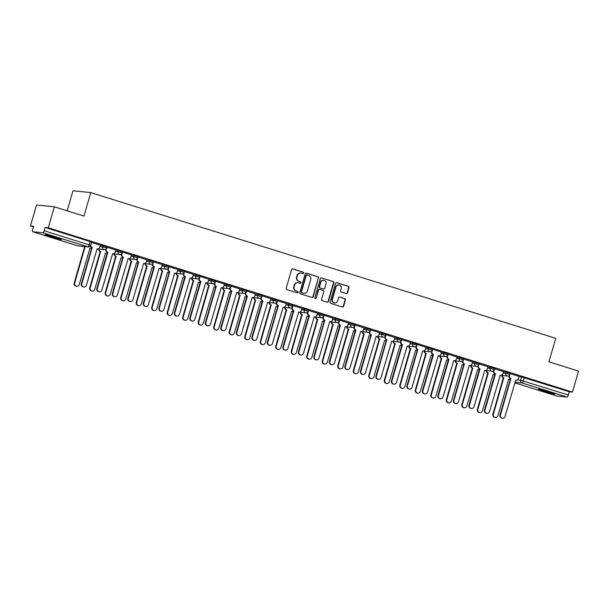 <?xml version="1.0" encoding="UTF-8"?>
<svg xmlns="http://www.w3.org/2000/svg" width="609" height="609" viewBox="0 0 609 609"><rect width="100%" height="100%" fill="white"/><g stroke="black" fill="none" stroke-linecap="round" stroke-linejoin="round"><path stroke-width="0.91" d="M303.708 273.098A0.754 0.716 95.8 0 0 303.236 272.154L292.868 268.912A1.081 1.02 95.8 0 0 291.589 269.635L286.184 288.255A1.081 1.02 95.8 0 0 286.862 289.595L297.222 292.845A0.754 0.716 95.8 0 0 298.121 292.335A0.754 0.716 95.8 0 0 297.649 291.391L296.301 290.973A3.456 3.266 95.8 0 1 294.139 286.687L294.596 285.134A3.456 3.266 95.8 0 1 298.676 282.804L300.016 283.223A0.754 0.716 95.8 0 0 300.915 282.713A0.754 0.716 95.8 0 0 300.443 281.777L299.095 281.358A3.456 3.266 95.8 0 1 296.941 277.065L297.39 275.519A3.456 3.266 95.8 0 1 301.47 273.182L302.81 273.608A0.754 0.716 95.8 0 0 303.708 273.098M302.772 273.593A0.754 0.716 95.8 0 0 302.879 272.124L292.51 268.873A1.081 1.02 95.8 0 0 292.495 268.866L292.868 268.912M297.177 292.83A0.754 0.716 95.8 0 0 297.291 291.361L296.301 290.973M299.971 283.208A0.754 0.716 95.8 0 0 300.085 281.739L299.095 281.358M55.975 237.358A8.572 0.533 -163.8 0 0 44.959 234.686A8.572 0.533 -163.8 0 0 50.418 236.794A8.572 0.533 -163.8 0 0 61.433 239.466A8.572 0.533 -163.8 0 0 55.975 237.358M549.364 392.006A8.572 0.533 -163.8 0 0 538.356 389.334A8.572 0.533 -163.8 0 0 543.814 391.442A8.572 0.533 -163.8 0 0 554.822 394.114A8.572 0.533 -163.8 0 0 549.364 392.006M346.216 293.584A1.081 1.02 95.8 0 0 347.488 292.853L349.01 287.631A1.081 1.02 95.8 0 0 348.333 286.291L336.823 282.683A1.081 1.02 95.8 0 0 335.544 283.413L330.131 302.026A1.081 1.02 95.8 0 0 330.809 303.366L342.319 306.974A1.081 1.02 95.8 0 0 343.598 306.251L345.432 299.94A1.081 1.02 95.8 0 0 344.755 298.6L339.83 297.055A1.081 1.02 95.8 0 0 338.551 297.786L337.645 300.915A2.885 2.733 95.8 0 1 334.744 302.97A2.885 2.733 95.8 0 1 332.423 299.278L335.985 287.022A2.885 2.733 95.8 0 1 338.886 284.966A2.885 2.733 95.8 0 1 341.207 288.658L340.614 290.699A1.081 1.02 95.8 0 0 341.284 292.038L346.216 293.584A1.081 1.02 95.8 0 0 347.13 292.822L348.652 287.6A1.081 1.02 95.8 0 0 347.975 286.26L336.465 282.652A1.081 1.02 95.8 0 0 336.45 282.645M42.828 232.76L32.749 231.74A2.2 0.7 -72.6 0 1 32.703 231.724A2.2 0.7 -72.6 0 1 32.65 229.555L33.602 226.289L30.45 225.969L36.54 205.005L54.346 206.809L83.966 216.096L90.787 192.596L555.758 338.338L548.93 361.83L578.55 371.117L572.46 392.082L48.256 227.774L45.104 227.454L44.152 230.72L90.581 245.374L91.525 242.108L90.124 241.567L89.18 244.833A2.2 0.7 -72.6 0 1 87.856 246.873L42.828 232.76A2.2 0.7 -72.6 0 0 44.152 230.72M54.346 206.809L48.256 227.774M318.667 278.123A1.081 1.02 95.8 0 0 317.989 276.783L306.479 273.175A1.081 1.02 95.8 0 0 305.2 273.905L299.795 292.518A1.081 1.02 95.8 0 0 300.465 293.858L311.983 297.466A1.081 1.02 95.8 0 0 313.254 296.735L318.309 278.085A1.081 1.02 95.8 0 0 317.632 276.745L306.121 273.137A1.081 1.02 95.8 0 0 306.106 273.137M321.651 277.932L333.161 281.541A1.081 1.02 95.8 0 1 333.839 282.88L328.426 301.493A1.081 1.02 95.8 0 1 327.155 302.224L322.222 300.679A1.081 1.02 95.8 0 1 321.552 299.339L323.744 291.787A1.081 1.02 95.8 0 0 323.067 290.447L319.801 289.427A1.081 1.02 95.8 0 0 318.522 290.15L316.238 298.014A0.754 0.716 95.8 0 1 315.477 298.547A0.754 0.716 95.8 0 1 314.876 297.58L320.372 278.656A1.081 1.02 95.8 0 1 321.651 277.932L333.161 281.541M518.914 376.682L521.586 376.956L520.634 380.222L568.357 395.028A2.2 0.7 107.4 0 1 567.032 397.06L556.961 396.04A2.2 0.7 107.4 0 1 556.915 396.033A2.2 0.7 107.4 0 1 556.87 396.017M30.45 225.969L33.426 226.906M67.165 210.828L72.989 190.792L90.787 192.596M572.46 392.082L569.308 391.762L568.357 395.028M91.502 242.405L90.855 244.628A2.2 2.078 95.8 0 0 92.233 247.361L81.819 283.756A2.527 2.39 95.8 0 0 83.852 286.984A2.527 2.39 95.8 0 0 86.394 285.187L97.105 248.883A2.2 2.078 95.8 0 0 99.701 247.399L100.432 245.206L91.441 242.397M115.847 250.055L106.948 247.262M122.516 252.126L121.869 254.349A2.2 2.078 95.8 0 0 123.246 257.074L112.832 293.469A2.527 2.39 95.8 0 0 114.865 296.705A2.527 2.39 95.8 0 0 117.408 294.908L128.111 258.604A2.2 2.078 95.8 0 0 130.714 257.12L131.445 254.927L122.455 252.118M138.015 256.99L137.375 259.206A2.2 2.078 95.8 0 0 138.745 261.939L128.339 298.334A2.527 2.39 95.8 0 0 130.372 301.562A2.527 2.39 95.8 0 0 132.907 299.765L143.617 263.461A2.2 2.078 95.8 0 0 146.221 261.977L146.944 259.784L137.961 256.975M162.367 264.641L153.468 261.84M169.028 266.712L168.381 268.927A2.2 2.078 95.8 0 0 169.759 271.66L159.345 308.055A2.527 2.39 95.8 0 0 161.377 311.283A2.527 2.39 95.8 0 0 163.92 309.486L174.631 273.182A2.2 2.078 95.8 0 0 177.227 271.698L177.957 269.505L168.967 266.696M193.373 274.354L184.474 271.561M208.879 279.219L199.98 276.417M215.548 281.289L214.901 283.505A2.2 2.078 95.8 0 0 216.279 286.238L205.865 322.633A2.527 2.39 95.8 0 0 207.897 325.868A2.527 2.39 95.8 0 0 210.44 324.064L221.143 287.768A2.2 2.078 95.8 0 0 223.747 286.283L224.477 284.083L215.487 281.282M231.047 286.146L230.408 288.369A2.2 2.078 95.8 0 0 231.778 291.094L221.371 327.49A2.527 2.39 95.8 0 0 223.404 330.725A2.527 2.39 95.8 0 0 225.939 328.929L236.65 292.624A2.2 2.078 95.8 0 0 239.253 291.14L239.976 288.948L230.994 286.139M255.399 293.797L246.5 290.995M270.906 298.661L262.007 295.86M277.567 300.724L276.92 302.947A2.2 2.078 95.8 0 0 278.298 305.68L267.884 342.075A2.527 2.39 95.8 0 0 269.916 345.303A2.527 2.39 95.8 0 0 272.459 343.506L283.17 307.202A2.2 2.078 95.8 0 0 285.766 305.718L286.496 303.526L277.506 300.717M301.912 308.375L293.013 305.581M317.418 313.239L308.519 310.438M324.087 315.31L323.44 317.525A2.2 2.078 95.8 0 0 324.818 320.258L314.404 356.653A2.527 2.39 95.8 0 0 316.436 359.889A2.527 2.39 95.8 0 0 318.979 358.084L329.682 321.788A2.2 2.078 95.8 0 0 332.286 320.304L333.016 318.104L324.026 315.302M348.432 322.96L339.533 320.159M363.938 327.817L355.039 325.016M370.599 329.888L369.952 332.111A2.2 2.078 95.8 0 0 371.33 334.836L360.916 371.231A2.527 2.39 95.8 0 0 362.949 374.466A2.527 2.39 95.8 0 0 365.491 372.662L376.202 336.366A2.2 2.078 95.8 0 0 378.798 334.881L379.529 332.689L370.546 329.88M386.106 334.744L385.459 336.967A2.2 2.078 95.8 0 0 386.837 339.7L376.423 376.096A2.527 2.39 95.8 0 0 378.455 379.323A2.527 2.39 95.8 0 0 380.998 377.527L391.709 341.223A2.2 2.078 95.8 0 0 394.305 339.738L395.035 337.546L386.045 334.737M410.451 342.395L401.552 339.601M417.119 344.466L416.472 346.688A2.2 2.078 95.8 0 0 417.85 349.421L407.436 385.817A2.527 2.39 95.8 0 0 409.469 389.044A2.527 2.39 95.8 0 0 412.011 387.248L422.715 350.944A2.2 2.078 95.8 0 0 425.318 349.459L426.049 347.267L417.058 344.458M441.464 352.116L432.565 349.315M456.971 356.981L448.072 354.179M463.632 359.051L462.992 361.266A2.2 2.078 95.8 0 0 464.363 363.999L453.956 400.395A2.527 2.39 95.8 0 0 455.981 403.622A2.527 2.39 95.8 0 0 458.524 401.826L469.234 365.522A2.2 2.078 95.8 0 0 471.838 364.037L472.561 361.845L463.578 359.036M487.976 366.694L479.077 363.9M503.483 371.559L494.584 368.757M510.152 373.629L509.505 375.844A2.2 2.078 95.8 0 0 510.882 378.577L500.469 414.973A2.527 2.39 95.8 0 0 502.501 418.208A2.527 2.39 95.8 0 0 505.044 416.404L515.754 380.107A2.2 2.078 95.8 0 0 518.35 378.623L519.081 376.423L510.091 373.622M503.407 371.825L506.079 372.091L505.736 373.256L509.84 374.489L510.175 373.332L506.079 372.091M487.9 366.961L490.572 367.235L490.237 368.392L494.333 369.633L494.668 368.468L490.572 367.235M472.394 362.104L475.066 362.378L474.731 363.535L478.826 364.768L479.161 363.611L475.066 362.378M456.895 357.247L459.559 357.513L459.224 358.671L463.32 359.911L463.662 358.754L459.559 357.513M441.388 352.383L444.052 352.657L443.717 353.814L447.821 355.047L448.155 353.89L444.052 352.657M425.881 347.526L428.546 347.792L428.211 348.957L432.314 350.19L432.649 349.033L428.546 347.792M410.375 342.661L413.047 342.936L412.704 344.093L416.807 345.333L417.142 344.169L413.047 342.936M394.868 337.805L397.54 338.071L397.197 339.236L401.301 340.469L401.636 339.312L397.54 338.071M379.361 332.94L382.033 333.214L381.698 334.371L385.794 335.612L386.129 334.448L382.033 333.214M363.855 328.084L366.527 328.358L366.192 329.515L370.287 330.748L370.622 329.591L366.527 328.358M348.356 323.227L351.02 323.493L350.685 324.65L354.781 325.891L355.123 324.734L351.02 323.493M332.849 318.362L335.513 318.636L335.178 319.794L339.282 321.027L339.616 319.87L335.513 318.636M317.342 313.506L320.007 313.772L319.672 314.937L323.775 316.17L324.11 315.013L320.007 313.772M301.836 308.641L304.508 308.915L304.165 310.072L308.268 311.313L308.603 310.148L304.508 308.915M286.329 303.784L289.001 304.051L288.666 305.216L292.762 306.449L293.096 305.292L289.001 304.051M270.822 298.928L273.494 299.194L273.159 300.351L277.255 301.592L277.59 300.427L273.494 299.194M255.323 294.063L257.988 294.337L257.653 295.494L261.748 296.728L262.091 295.571L257.988 294.337M239.817 289.206L242.481 289.473L242.146 290.63L246.242 291.871L246.584 290.714L242.481 289.473M224.31 284.342L226.974 284.616L226.639 285.773L230.742 287.006L231.077 285.849L226.974 284.616M208.803 279.485L211.475 279.752L211.133 280.916L215.236 282.15L215.571 280.993L211.475 279.752M193.297 274.621L195.969 274.895L195.626 276.052L199.729 277.293L200.064 276.128L195.969 274.895M177.79 269.764L180.462 270.038L180.127 271.195L184.222 272.429L184.557 271.271L180.462 270.038M162.283 264.907L164.955 265.174L164.62 266.331L168.716 267.572L169.051 266.415L164.955 265.174M146.784 260.043L149.449 260.317L149.114 261.474L153.209 262.707L153.552 261.55L149.449 260.317M131.278 255.186L133.942 255.453L133.607 256.61L137.71 257.851L138.045 256.693L133.942 255.453M115.771 250.322L118.435 250.596L118.1 251.753L122.203 252.994L122.538 251.829L118.435 250.596M100.264 245.465L102.936 245.732L102.594 246.896L106.697 248.129L107.032 246.972L102.936 245.732M569.308 391.762L521.586 376.956M45.104 227.454L90.124 241.567M300.861 273.06L300.503 273.022A3.456 3.266 95.8 0 0 297.032 275.481L297.39 275.519M298.745 281.32A3.456 3.266 95.8 0 1 296.583 277.034L297.032 275.481M298.067 282.675L297.71 282.645A3.456 3.266 95.8 0 0 294.238 285.096L294.596 285.134M295.951 290.935A3.456 3.266 95.8 0 1 293.789 286.649L294.238 285.096M311.998 297.474A1.081 1.02 95.8 0 0 312.904 296.705L318.309 278.085M307.126 274.956A0.754 0.716 95.8 0 0 306.236 275.466L301.493 291.81A0.754 0.716 95.8 0 0 301.965 292.746L303.373 293.188A3.456 3.266 95.8 0 0 307.461 290.858L310.704 279.691A3.456 3.266 95.8 0 0 308.542 275.405L307.126 274.956M306.776 274.925A0.754 0.716 95.8 0 0 305.878 275.435L306.236 275.466M303.99 293.317L303.632 293.279A3.456 3.266 95.8 0 1 303.023 293.157L301.607 292.708A0.754 0.716 95.8 0 1 301.135 291.772L305.878 275.435M327.17 302.224A1.081 1.02 95.8 0 0 328.068 301.455L333.481 282.842A1.081 1.02 95.8 0 0 332.803 281.503M319.611 289.382L319.253 289.351A1.081 1.02 95.8 0 0 318.164 290.112L316.238 298.014M315.302 298.509A0.754 0.716 95.8 0 0 315.881 297.976M326.021 283.954A2.885 2.733 95.8 0 0 323.699 280.262A2.885 2.733 95.8 0 0 320.798 282.317L319.542 286.633A1.081 1.02 95.8 0 0 320.22 287.973L323.486 289.001A1.081 1.02 95.8 0 0 324.764 288.27L326.021 283.954M323.699 280.262L323.341 280.231A2.885 2.733 95.8 0 0 320.441 282.279L320.798 282.317M323.683 289.039L323.326 289.001A1.081 1.02 95.8 0 1 323.135 288.963L319.862 287.943A1.081 1.02 95.8 0 1 319.192 286.603L320.441 282.279M338.886 284.966L338.528 284.928A2.885 2.733 95.8 0 0 335.628 286.984L335.985 287.022M334.744 302.97L334.387 302.932A2.885 2.733 95.8 0 1 332.072 299.24L335.628 286.984M342.334 306.982A1.081 1.02 95.8 0 0 343.24 306.213L345.075 299.902A1.081 1.02 95.8 0 0 344.397 298.562L339.472 297.017A1.081 1.02 95.8 0 0 339.457 297.017M76.734 286.26L76.27 286.215A2.527 2.39 -84.2 0 1 74.237 282.987L84.651 246.592L85.108 246.637A2.2 2.078 95.8 0 0 85.108 246.637L74.701 283.033A2.527 2.39 95.8 0 0 76.734 286.26A2.527 2.39 95.8 0 0 79.269 284.464L89.98 248.16A2.2 2.078 95.8 0 0 91.776 247.848M90.368 248.244L89.911 248.198A2.2 2.078 -84.2 0 1 89.812 248.183M84.796 246.637L85.26 246.683M92.378 247.406L91.769 247.307A2.2 2.078 -84.2 0 1 90.383 245.838M97.493 248.967L97.029 248.921A2.2 2.078 -84.2 0 1 96.93 248.906M83.852 286.984L83.387 286.938A2.527 2.39 -84.2 0 1 81.355 283.703L91.921 247.361M99.16 249.18A2.2 2.078 95.8 0 0 100.614 251.494L90.208 287.89A2.527 2.39 95.8 0 0 92.233 291.125A2.527 2.39 95.8 0 0 94.776 289.328L105.486 253.024A2.2 2.078 95.8 0 0 107.283 252.712M105.875 253.1L105.418 253.055A2.2 2.078 -84.2 0 1 105.319 253.047M92.233 291.125L91.776 291.079A2.527 2.39 -84.2 0 1 89.744 287.844L100.15 251.448A2.2 2.078 -84.2 0 1 98.696 249.127M100.302 251.494L100.767 251.54M114.667 254.037A2.2 2.078 95.8 0 0 116.121 256.359L105.707 292.754A2.527 2.39 95.8 0 0 107.74 295.982A2.527 2.39 95.8 0 0 110.282 294.185L120.993 257.881A2.2 2.078 95.8 0 0 122.79 257.569M121.381 257.965L120.917 257.919A2.2 2.078 -84.2 0 1 120.826 257.904M107.74 295.982L107.275 295.936A2.527 2.39 -84.2 0 1 105.25 292.708L115.657 256.313A2.2 2.078 -84.2 0 1 114.203 253.991M115.809 256.359L116.273 256.404M48.697 235.31A8.518 0.533 -163.8 0 0 57.939 237.997M56.919 237.655A7.422 0.464 16.2 0 1 49.74 235.576M542.094 389.958A8.518 0.533 -163.8 0 0 551.335 392.645M550.308 392.303A7.422 0.464 16.2 0 1 543.137 390.224M107.009 247.269L106.362 249.484A2.2 2.078 95.8 0 0 107.74 252.217L107.275 252.172A2.2 2.078 -84.2 0 1 105.897 249.439L105.958 249.233M107.884 252.263L97.326 288.613A2.527 2.39 95.8 0 0 99.358 291.848A2.527 2.39 95.8 0 0 101.901 290.044L112.604 253.747A2.2 2.078 95.8 0 0 113 253.824L112.536 253.778A2.2 2.078 -84.2 0 1 112.437 253.763M99.358 291.848L98.894 291.795A2.527 2.39 -84.2 0 1 96.861 288.567L107.42 252.217M113 253.824A2.2 2.078 95.8 0 0 115.208 252.263L115.855 250.04M123.391 257.127L122.782 257.028A2.2 2.078 -84.2 0 1 121.404 254.303L121.465 254.09M128.507 258.688L128.042 258.635A2.2 2.078 -84.2 0 1 127.943 258.627M114.865 296.705L114.401 296.659A2.527 2.39 -84.2 0 1 112.368 293.424L122.927 257.074M130.174 258.894A2.2 2.078 95.8 0 0 131.628 261.215L121.214 297.611A2.527 2.39 95.8 0 0 123.246 300.846A2.527 2.39 95.8 0 0 125.789 299.042L136.5 262.745A2.2 2.078 95.8 0 0 138.289 262.426M136.888 262.822L136.424 262.776A2.2 2.078 -84.2 0 1 136.332 262.761L136.5 262.745M123.246 300.846L122.782 300.8A2.527 2.39 -84.2 0 1 120.749 297.565L131.163 261.17A2.2 2.078 -84.2 0 1 129.709 258.848M131.316 261.215L131.78 261.261M145.68 263.758A2.2 2.078 95.8 0 0 147.134 266.08L136.72 302.475A2.527 2.39 95.8 0 0 138.753 305.703A2.527 2.39 95.8 0 0 141.296 303.906L152.006 267.602A2.2 2.078 95.8 0 0 153.795 267.29M152.395 267.686L151.93 267.633A2.2 2.078 -84.2 0 1 151.831 267.625M138.753 305.703L138.289 305.657A2.527 2.39 -84.2 0 1 136.256 302.422L146.67 266.026A2.2 2.078 -84.2 0 1 145.216 263.712M146.822 266.08L147.279 266.125M161.179 268.615A2.2 2.078 95.8 0 0 162.641 270.936L152.227 307.332A2.527 2.39 95.8 0 0 154.26 310.567A2.527 2.39 95.8 0 0 156.802 308.763L167.505 272.459A2.2 2.078 95.8 0 0 169.302 272.147M167.901 272.543L167.437 272.497A2.2 2.078 -84.2 0 1 167.338 272.482M154.26 310.567L153.795 310.514A2.527 2.39 -84.2 0 1 151.763 307.286L162.177 270.891A2.2 2.078 -84.2 0 1 160.723 268.569M162.321 270.936L162.786 270.982M138.898 261.984L138.289 261.893A2.2 2.078 -84.2 0 1 136.911 259.16L136.972 258.954M144.006 263.545L143.549 263.499A2.2 2.078 -84.2 0 1 143.45 263.484M130.372 301.562L129.907 301.516A2.527 2.39 -84.2 0 1 127.875 298.288L138.433 261.939M153.521 261.847L152.882 264.07A2.2 2.078 95.8 0 0 154.252 266.795L153.788 266.75A2.2 2.078 -84.2 0 1 152.417 264.024L152.478 263.811M154.404 266.841L143.846 303.191A2.527 2.39 95.8 0 0 145.871 306.426A2.527 2.39 95.8 0 0 148.413 304.629L159.124 268.325A2.2 2.078 95.8 0 0 159.512 268.402L159.056 268.356A2.2 2.078 -84.2 0 1 158.957 268.348M145.871 306.426L145.414 306.38A2.527 2.39 -84.2 0 1 143.381 303.145L153.94 266.795M159.512 268.402A2.2 2.078 95.8 0 0 161.728 266.841L162.367 264.618M169.911 271.705L169.294 271.614A2.2 2.078 -84.2 0 1 167.924 268.881L167.985 268.676M175.019 273.266L174.555 273.22A2.2 2.078 -84.2 0 1 174.463 273.205M161.377 311.283L160.913 311.237A2.527 2.39 -84.2 0 1 158.888 308.009L169.447 271.66M184.535 271.568L183.888 273.791A2.2 2.078 95.8 0 0 185.265 276.516L184.801 276.471A2.2 2.078 -84.2 0 1 183.423 273.738L183.484 273.532M190.526 278.123L190.061 278.077A2.2 2.078 -84.2 0 1 189.97 278.062L190.137 278.047A2.2 2.078 95.8 0 0 192.733 276.562L193.38 274.339M185.418 276.562L174.852 312.912A2.527 2.39 95.8 0 0 176.884 316.147L176.42 316.101A2.527 2.39 -84.2 0 1 174.387 312.866L184.953 276.516M176.884 316.147A2.527 2.39 95.8 0 0 179.427 314.343L190.137 278.047M200.041 276.425L199.394 278.648A2.2 2.078 95.8 0 0 200.772 281.381L200.308 281.328A2.2 2.078 -84.2 0 1 198.93 278.602L198.991 278.389M200.917 281.427L190.358 317.776A2.527 2.39 95.8 0 0 192.391 321.004A2.527 2.39 95.8 0 0 194.933 319.207L205.644 282.903A2.2 2.078 95.8 0 0 206.032 282.987L205.568 282.934A2.2 2.078 -84.2 0 1 205.469 282.926M192.391 321.004L191.926 320.958A2.527 2.39 -84.2 0 1 189.894 317.723L200.46 281.381M206.032 282.987A2.2 2.078 95.8 0 0 208.24 281.419L208.887 279.204M216.423 286.283L215.814 286.192A2.2 2.078 -84.2 0 1 214.437 283.459L214.497 283.254M221.539 287.844L221.075 287.798A2.2 2.078 -84.2 0 1 220.976 287.783M207.897 325.868L207.433 325.815A2.527 2.39 -84.2 0 1 205.4 322.587L215.959 286.238M231.93 291.148L231.321 291.049A2.2 2.078 -84.2 0 1 229.943 288.323L230.004 288.11M237.046 292.708L236.581 292.655A2.2 2.078 -84.2 0 1 236.482 292.647M223.404 330.725L222.94 330.679A2.527 2.39 -84.2 0 1 220.907 327.444L231.466 291.094M246.554 291.011L245.914 293.226A2.2 2.078 95.8 0 0 247.284 295.959L246.828 295.913A2.2 2.078 -84.2 0 1 245.45 293.18L245.511 292.975M247.437 296.004L236.878 332.354A2.527 2.39 95.8 0 0 238.911 335.582A2.527 2.39 95.8 0 0 241.446 333.785L252.156 297.481A2.2 2.078 95.8 0 0 252.545 297.565L252.088 297.519A2.2 2.078 -84.2 0 1 251.989 297.504M238.911 335.582L238.446 335.536A2.527 2.39 -84.2 0 1 236.414 332.308L246.972 295.959M252.545 297.565A2.2 2.078 95.8 0 0 254.76 295.997L255.399 293.782M262.06 295.867L261.413 298.09A2.2 2.078 95.8 0 0 262.791 300.816L262.327 300.77A2.2 2.078 -84.2 0 1 260.957 298.037L261.017 297.831M262.943 300.861L252.385 337.211A2.527 2.39 95.8 0 0 254.41 340.446A2.527 2.39 95.8 0 0 256.952 338.65L267.663 302.346A2.2 2.078 95.8 0 0 268.051 302.422L267.587 302.376A2.2 2.078 -84.2 0 1 267.496 302.368M254.41 340.446L253.953 340.401A2.527 2.39 -84.2 0 1 251.92 337.165L262.479 300.816M268.051 302.422A2.2 2.078 95.8 0 0 270.267 300.861L270.906 298.638M278.45 305.726L277.833 305.634A2.2 2.078 -84.2 0 1 276.463 302.901L276.516 302.688M283.558 307.286L283.094 307.24A2.2 2.078 -84.2 0 1 283.002 307.225M269.916 345.303L269.452 345.257A2.527 2.39 -84.2 0 1 267.427 342.03L277.986 305.68M293.074 305.589L292.427 307.804A2.2 2.078 95.8 0 0 293.804 310.537L293.34 310.491A2.2 2.078 -84.2 0 1 291.962 307.758L292.023 307.553M293.949 310.582L283.391 346.932A2.527 2.39 95.8 0 0 285.423 350.167A2.527 2.39 95.8 0 0 287.966 348.363L298.676 312.067A2.2 2.078 95.8 0 0 299.065 312.143L298.6 312.097A2.2 2.078 -84.2 0 1 298.501 312.082M285.423 350.167L284.959 350.122A2.527 2.39 -84.2 0 1 282.926 346.886L293.492 310.537M299.065 312.143A2.2 2.078 95.8 0 0 301.272 310.582L301.919 308.36M308.58 310.445L307.933 312.668A2.2 2.078 95.8 0 0 309.311 315.401L308.847 315.348A2.2 2.078 -84.2 0 1 307.469 312.623L307.53 312.409M309.456 315.447L298.897 351.796A2.527 2.39 95.8 0 0 300.93 355.024A2.527 2.39 95.8 0 0 303.472 353.228L314.183 316.924A2.2 2.078 95.8 0 0 314.571 317.007L314.107 316.954A2.2 2.078 -84.2 0 1 314.008 316.946M300.93 355.024L300.465 354.978A2.527 2.39 -84.2 0 1 298.433 351.743L308.999 315.401M314.571 317.007A2.2 2.078 95.8 0 0 316.779 315.439L317.426 313.224M324.962 320.304L324.353 320.212A2.2 2.078 -84.2 0 1 322.976 317.479L323.036 317.274M330.078 321.864L329.614 321.818A2.2 2.078 -84.2 0 1 329.515 321.803M316.436 359.889L315.972 359.835A2.527 2.39 -84.2 0 1 313.939 356.608L324.498 320.258M339.586 320.167L338.947 322.389A2.2 2.078 95.8 0 0 340.317 325.115L339.86 325.069A2.2 2.078 -84.2 0 1 338.482 322.344L338.543 322.131M340.469 325.168L329.911 361.51A2.527 2.39 95.8 0 0 331.943 364.745A2.527 2.39 95.8 0 0 334.478 362.949L345.189 326.645A2.2 2.078 95.8 0 0 345.585 326.721L345.12 326.675A2.2 2.078 -84.2 0 1 345.021 326.668M331.943 364.745L331.479 364.7A2.527 2.39 -84.2 0 1 329.446 361.464L340.005 325.115M345.585 326.721A2.2 2.078 95.8 0 0 347.792 325.16L348.432 322.937M355.093 325.031L354.453 327.246A2.2 2.078 95.8 0 0 355.823 329.979L355.359 329.933A2.2 2.078 -84.2 0 1 353.989 327.2L354.05 326.995M355.976 330.025L345.417 366.374A2.527 2.39 95.8 0 0 347.442 369.602A2.527 2.39 95.8 0 0 349.985 367.806L360.695 331.502A2.2 2.078 95.8 0 0 361.084 331.585L360.627 331.54A2.2 2.078 -84.2 0 1 360.528 331.524M347.442 369.602L346.985 369.556A2.527 2.39 -84.2 0 1 344.953 366.329L355.511 329.979M361.084 331.585A2.2 2.078 95.8 0 0 363.299 330.017L363.938 327.802M371.482 334.881L370.866 334.79A2.2 2.078 -84.2 0 1 369.496 332.057L369.556 331.852M376.59 336.442L376.126 336.396A2.2 2.078 -84.2 0 1 376.035 336.389M362.949 374.466L362.484 374.421A2.527 2.39 -84.2 0 1 360.459 371.185L371.018 334.836M386.989 339.746L386.372 339.647A2.2 2.078 -84.2 0 1 384.995 336.922L385.055 336.708M392.097 341.306L391.633 341.261A2.2 2.078 -84.2 0 1 391.541 341.246M378.455 379.323L377.991 379.278A2.527 2.39 -84.2 0 1 375.966 376.05L386.525 339.7M401.613 339.609L400.966 341.824A2.2 2.078 95.8 0 0 402.343 344.557L401.879 344.511A2.2 2.078 -84.2 0 1 400.501 341.778L400.562 341.573M402.488 344.603L391.93 380.952A2.527 2.39 95.8 0 0 393.962 384.188A2.527 2.39 95.8 0 0 396.505 382.383L407.215 346.087A2.2 2.078 95.8 0 0 407.604 346.163L407.139 346.118A2.2 2.078 -84.2 0 1 407.04 346.102M393.962 384.188L393.498 384.134A2.527 2.39 -84.2 0 1 391.465 380.907L402.031 344.557M407.604 346.163A2.2 2.078 95.8 0 0 409.811 344.603L410.458 342.38M417.995 349.467L417.386 349.368A2.2 2.078 -84.2 0 1 416.008 346.643L416.069 346.43M423.11 351.028L422.646 350.974A2.2 2.078 -84.2 0 1 422.547 350.967M409.469 389.044L409.004 388.999A2.527 2.39 -84.2 0 1 406.972 385.763L417.53 349.414M176.686 273.479A2.2 2.078 95.8 0 0 178.14 275.793L167.734 312.189A2.527 2.39 95.8 0 0 169.766 315.424A2.527 2.39 95.8 0 0 172.301 313.627L183.012 277.323A2.2 2.078 95.8 0 0 184.809 277.011M183.408 277.399L182.944 277.354A2.2 2.078 -84.2 0 1 182.845 277.346M169.766 315.424L169.302 315.378A2.527 2.39 -84.2 0 1 167.269 312.143L177.683 275.748A2.2 2.078 -84.2 0 1 176.222 273.433M177.828 275.793L178.292 275.847M192.193 278.336A2.2 2.078 95.8 0 0 193.647 280.658L183.24 317.053A2.527 2.39 95.8 0 0 185.265 320.281A2.527 2.39 95.8 0 0 187.808 318.484L198.519 282.18A2.2 2.078 95.8 0 0 200.315 281.868M198.907 282.264L198.45 282.218A2.2 2.078 -84.2 0 1 198.351 282.203M185.265 320.281L184.809 320.235A2.527 2.39 -84.2 0 1 182.776 317.007L193.19 280.612A2.2 2.078 -84.2 0 1 191.728 278.29M193.335 280.658L193.799 280.703M207.699 283.2A2.2 2.078 95.8 0 0 209.153 285.514L198.747 321.91A2.527 2.39 95.8 0 0 200.772 325.145A2.527 2.39 95.8 0 0 203.315 323.341L214.025 287.045A2.2 2.078 95.8 0 0 215.822 286.732M214.414 287.121L213.949 287.075A2.2 2.078 -84.2 0 1 213.858 287.067M200.772 325.145L200.315 325.099A2.527 2.39 -84.2 0 1 198.283 321.864L208.689 285.469A2.2 2.078 -84.2 0 1 207.235 283.147M208.841 285.514L209.306 285.56M223.206 288.057A2.2 2.078 95.8 0 0 224.66 290.379L214.246 326.774A2.527 2.39 95.8 0 0 216.279 330.002A2.527 2.39 95.8 0 0 218.821 328.205L229.532 291.901A2.2 2.078 95.8 0 0 231.321 291.589M229.92 291.985L229.456 291.939A2.2 2.078 -84.2 0 1 229.365 291.924M216.279 330.002L215.814 329.956A2.527 2.39 -84.2 0 1 213.789 326.721L224.196 290.326A2.2 2.078 -84.2 0 1 222.742 288.011M224.348 290.379L224.812 290.424M238.713 292.914A2.2 2.078 95.8 0 0 240.167 295.236L229.753 331.631A2.527 2.39 95.8 0 0 231.785 334.866A2.527 2.39 95.8 0 0 234.328 333.062L245.039 296.766A2.2 2.078 95.8 0 0 246.828 296.446M245.427 296.842L244.963 296.796A2.2 2.078 -84.2 0 1 244.864 296.781M231.785 334.866L231.321 334.813A2.527 2.39 -84.2 0 1 229.288 331.585L239.702 295.19A2.2 2.078 -84.2 0 1 238.248 292.868M239.855 295.236L240.311 295.281M254.212 297.778A2.2 2.078 95.8 0 0 255.673 300.092L245.26 336.495A2.527 2.39 95.8 0 0 247.292 339.723A2.527 2.39 95.8 0 0 249.835 337.926L260.538 301.622A2.2 2.078 95.8 0 0 262.334 301.31M260.934 301.706L260.469 301.653A2.2 2.078 -84.2 0 1 260.37 301.645M247.292 339.723L246.828 339.677A2.527 2.39 -84.2 0 1 244.795 336.442L255.209 300.047A2.2 2.078 -84.2 0 1 253.755 297.732M255.354 300.092L255.818 300.146M269.718 302.635A2.2 2.078 95.8 0 0 271.18 304.957L260.766 341.352A2.527 2.39 95.8 0 0 262.799 344.58A2.527 2.39 95.8 0 0 265.341 342.783L276.044 306.479A2.2 2.078 95.8 0 0 277.841 306.167M276.44 306.563L275.976 306.517A2.2 2.078 -84.2 0 1 275.877 306.502M262.799 344.58L262.334 344.534A2.527 2.39 -84.2 0 1 260.302 341.306L270.716 304.911A2.2 2.078 -84.2 0 1 269.262 302.589M270.86 304.957L271.325 305.002M285.225 307.499A2.2 2.078 95.8 0 0 286.679 309.814L276.273 346.209A2.527 2.39 95.8 0 0 278.305 349.444A2.527 2.39 95.8 0 0 280.84 347.648L291.551 311.344A2.2 2.078 95.8 0 0 293.348 311.032M291.939 311.42L291.483 311.374A2.2 2.078 -84.2 0 1 291.384 311.366M278.305 349.444L277.841 349.399A2.527 2.39 -84.2 0 1 275.808 346.163L286.222 309.768A2.2 2.078 -84.2 0 1 284.761 307.446M286.367 309.814L286.831 309.859M300.732 312.356A2.2 2.078 95.8 0 0 302.186 314.678L291.78 351.073A2.527 2.39 95.8 0 0 293.804 354.301A2.527 2.39 95.8 0 0 296.347 352.504L307.058 316.2A2.2 2.078 95.8 0 0 308.854 315.888M307.446 316.284L306.989 316.238A2.2 2.078 -84.2 0 1 306.89 316.223M293.804 354.301L293.348 354.255A2.527 2.39 -84.2 0 1 291.315 351.028L301.721 314.632A2.2 2.078 -84.2 0 1 300.267 312.31M301.874 314.678L302.338 314.724M316.238 317.213A2.2 2.078 95.8 0 0 317.692 319.535L307.279 355.93A2.527 2.39 95.8 0 0 309.311 359.165A2.527 2.39 95.8 0 0 311.854 357.361L322.564 321.065A2.2 2.078 95.8 0 0 324.361 320.753M322.953 321.141L322.488 321.095A2.2 2.078 -84.2 0 1 322.397 321.08M309.311 359.165L308.847 359.12A2.527 2.39 -84.2 0 1 306.822 355.884L317.228 319.489A2.2 2.078 -84.2 0 1 315.774 317.167M317.38 319.535L317.845 319.58M331.745 322.077A2.2 2.078 95.8 0 0 333.199 324.399L322.785 360.794A2.527 2.39 95.8 0 0 324.818 364.022A2.527 2.39 95.8 0 0 327.36 362.226L338.071 325.922A2.2 2.078 95.8 0 0 339.86 325.609M338.459 326.005L337.995 325.96A2.2 2.078 -84.2 0 1 337.904 325.944M324.818 364.022L324.353 363.976A2.527 2.39 -84.2 0 1 322.328 360.741L332.735 324.346A2.2 2.078 -84.2 0 1 331.281 322.032M332.887 324.399L333.351 324.445M347.252 326.934A2.2 2.078 95.8 0 0 348.706 329.256L338.292 365.651A2.527 2.39 95.8 0 0 340.324 368.887A2.527 2.39 95.8 0 0 342.867 367.082L353.578 330.786A2.2 2.078 95.8 0 0 355.367 330.466M353.966 330.862L353.502 330.816A2.2 2.078 -84.2 0 1 353.403 330.801M340.324 368.887L339.86 368.833A2.527 2.39 -84.2 0 1 337.828 365.606L348.241 329.21A2.2 2.078 -84.2 0 1 346.787 326.888M348.394 329.256L348.85 329.302M362.751 331.798A2.2 2.078 95.8 0 0 364.212 334.113L353.799 370.508A2.527 2.39 95.8 0 0 355.831 373.743A2.527 2.39 95.8 0 0 358.374 371.947L369.077 335.643A2.2 2.078 95.8 0 0 370.873 335.331M369.473 335.726L369.008 335.673A2.2 2.078 -84.2 0 1 368.909 335.666M355.831 373.743L355.367 373.698A2.527 2.39 -84.2 0 1 353.334 370.462L363.748 334.067A2.2 2.078 -84.2 0 1 362.294 331.753M363.893 334.113L364.357 334.166M378.258 336.655A2.2 2.078 95.8 0 0 379.712 338.977L369.305 375.372A2.527 2.39 95.8 0 0 371.338 378.6A2.527 2.39 95.8 0 0 373.873 376.804L384.583 340.5A2.2 2.078 95.8 0 0 386.38 340.187M384.979 340.583L384.515 340.538A2.2 2.078 -84.2 0 1 384.416 340.522M371.338 378.6L370.873 378.554A2.527 2.39 -84.2 0 1 368.841 375.327L379.255 338.931A2.2 2.078 -84.2 0 1 377.793 336.61M379.399 338.977L379.864 339.023M393.764 341.52A2.2 2.078 95.8 0 0 395.218 343.834L384.812 380.229A2.527 2.39 95.8 0 0 386.844 383.464A2.527 2.39 95.8 0 0 389.379 381.668L400.09 345.364A2.2 2.078 95.8 0 0 401.887 345.052M400.478 345.44L400.022 345.394A2.2 2.078 -84.2 0 1 399.923 345.387M386.844 383.464L386.38 383.419A2.527 2.39 -84.2 0 1 384.348 380.183L394.761 343.788A2.2 2.078 -84.2 0 1 393.3 341.466M394.906 343.834L395.37 343.879M409.271 346.376A2.2 2.078 95.8 0 0 410.725 348.698L400.319 385.094A2.527 2.39 95.8 0 0 402.343 388.321A2.527 2.39 95.8 0 0 404.886 386.525L415.597 350.221A2.2 2.078 95.8 0 0 417.393 349.909M415.985 350.304L415.521 350.259A2.2 2.078 -84.2 0 1 415.429 350.244M402.343 388.321L401.887 388.276A2.527 2.39 -84.2 0 1 399.854 385.048L410.26 348.652A2.2 2.078 -84.2 0 1 408.806 346.331M410.413 348.698L410.877 348.744M424.777 351.233A2.2 2.078 95.8 0 0 426.231 353.555L415.818 389.95A2.527 2.39 95.8 0 0 417.85 393.186A2.527 2.39 95.8 0 0 420.393 391.381L431.103 355.085A2.2 2.078 95.8 0 0 432.9 354.773M431.492 355.161L431.027 355.116A2.2 2.078 -84.2 0 1 430.936 355.1L431.103 355.085M417.85 393.186L417.386 393.14A2.527 2.39 -84.2 0 1 415.361 389.905L425.767 353.509A2.2 2.078 -84.2 0 1 424.313 351.187M425.919 353.555L426.384 353.601M440.284 356.098A2.2 2.078 95.8 0 0 441.738 358.419L431.324 394.815A2.527 2.39 95.8 0 0 433.357 398.042A2.527 2.39 95.8 0 0 435.899 396.246L446.61 359.942A2.2 2.078 95.8 0 0 448.399 359.63M446.998 360.026L446.534 359.972A2.2 2.078 -84.2 0 1 446.435 359.965M433.357 398.042L432.892 397.997A2.527 2.39 -84.2 0 1 430.86 394.761L441.274 358.366A2.2 2.078 -84.2 0 1 439.82 356.052M441.426 358.419L441.883 358.465M455.791 360.954A2.2 2.078 95.8 0 0 457.245 363.276L446.831 399.671A2.527 2.39 95.8 0 0 448.863 402.907A2.527 2.39 95.8 0 0 451.406 401.103L462.117 364.806A2.2 2.078 95.8 0 0 463.906 364.486M462.505 364.882L462.041 364.837A2.2 2.078 -84.2 0 1 461.942 364.821M448.863 402.907L448.399 402.853A2.527 2.39 -84.2 0 1 446.367 399.626L456.78 363.23A2.2 2.078 -84.2 0 1 455.326 360.909M456.933 363.276L457.389 363.322M471.29 365.819A2.2 2.078 95.8 0 0 472.751 368.133L462.338 404.528A2.527 2.39 95.8 0 0 464.37 407.764A2.527 2.39 95.8 0 0 466.913 405.967L477.616 369.663A2.2 2.078 95.8 0 0 479.412 369.351M478.012 369.739L477.547 369.693A2.2 2.078 -84.2 0 1 477.448 369.686M464.37 407.764L463.906 407.718A2.527 2.39 -84.2 0 1 461.873 404.483L472.287 368.087A2.2 2.078 -84.2 0 1 470.833 365.773M472.432 368.133L472.896 368.186M432.626 349.33L431.979 351.545A2.2 2.078 95.8 0 0 433.357 354.278L432.892 354.232A2.2 2.078 -84.2 0 1 431.515 351.5L431.575 351.294M433.501 354.324L422.943 390.674A2.527 2.39 95.8 0 0 424.975 393.901A2.527 2.39 95.8 0 0 427.51 392.105L438.221 355.801A2.2 2.078 95.8 0 0 438.617 355.884L438.153 355.839A2.2 2.078 -84.2 0 1 438.054 355.823M424.975 393.901L424.511 393.856A2.527 2.39 -84.2 0 1 422.479 390.628L433.037 354.278M438.617 355.884A2.2 2.078 95.8 0 0 440.825 354.316L441.472 352.101M448.125 354.187L447.486 356.41A2.2 2.078 95.8 0 0 448.856 359.135L448.399 359.089A2.2 2.078 -84.2 0 1 447.021 356.364L447.082 356.151M449.008 359.181L438.45 395.53A2.527 2.39 95.8 0 0 440.482 398.766A2.527 2.39 95.8 0 0 443.017 396.969L453.728 360.665A2.2 2.078 95.8 0 0 454.116 360.741L453.659 360.695A2.2 2.078 -84.2 0 1 453.56 360.688M440.482 398.766L440.018 398.72A2.527 2.39 -84.2 0 1 437.985 395.485L448.544 359.135M454.116 360.741A2.2 2.078 95.8 0 0 456.331 359.181L456.971 356.958M464.515 364.045L463.898 363.954A2.2 2.078 -84.2 0 1 462.528 361.221L462.589 361.015M469.623 365.606L469.158 365.56A2.2 2.078 -84.2 0 1 469.067 365.545M455.981 403.622L455.524 403.577A2.527 2.39 -84.2 0 1 453.492 400.349L464.05 363.999M479.138 363.908L478.491 366.131A2.2 2.078 95.8 0 0 479.869 368.856L479.405 368.81A2.2 2.078 -84.2 0 1 478.035 366.078L478.095 365.872M485.129 370.462L484.665 370.417A2.2 2.078 -84.2 0 1 484.574 370.401L484.741 370.386A2.2 2.078 95.8 0 0 487.337 368.902L487.984 366.679M480.021 368.902L469.455 405.251A2.527 2.39 95.8 0 0 471.488 408.487L471.023 408.441A2.527 2.39 -84.2 0 1 468.999 405.206L479.557 368.856M471.488 408.487A2.527 2.39 95.8 0 0 474.03 406.683L484.741 370.386M486.797 370.675A2.2 2.078 95.8 0 0 488.251 372.997L477.844 409.393A2.527 2.39 95.8 0 0 479.877 412.62A2.527 2.39 95.8 0 0 482.412 410.824L493.123 374.52A2.2 2.078 95.8 0 0 494.919 374.208M493.518 374.604L493.054 374.558A2.2 2.078 -84.2 0 1 492.955 374.543M479.877 412.62L479.412 412.575A2.527 2.39 -84.2 0 1 477.38 409.347L487.794 372.952A2.2 2.078 -84.2 0 1 486.332 370.63M487.938 372.997L488.403 373.043M494.645 368.765L493.998 370.988A2.2 2.078 95.8 0 0 495.376 373.72L494.911 373.667A2.2 2.078 -84.2 0 1 493.534 370.942L493.594 370.729M495.52 373.766L484.962 410.116A2.527 2.39 95.8 0 0 486.994 413.344A2.527 2.39 95.8 0 0 489.537 411.547L500.248 375.243A2.2 2.078 95.8 0 0 500.636 375.327L500.172 375.281A2.2 2.078 -84.2 0 1 500.08 375.266M486.994 413.344L486.53 413.298A2.527 2.39 -84.2 0 1 484.498 410.063L495.064 373.72M500.636 375.327A2.2 2.078 95.8 0 0 502.844 373.759L503.491 371.543M502.303 375.54A2.2 2.078 95.8 0 0 503.757 377.854L493.351 414.249A2.527 2.39 95.8 0 0 495.376 417.485A2.527 2.39 95.8 0 0 497.918 415.688L508.629 379.384A2.2 2.078 95.8 0 0 510.426 379.072M509.017 379.46L508.561 379.415A2.2 2.078 -84.2 0 1 508.462 379.407M495.376 417.485L494.919 417.439A2.527 2.39 -84.2 0 1 492.887 414.204L503.293 377.808A2.2 2.078 -84.2 0 1 501.839 375.487M503.445 377.854L503.909 377.9M511.027 378.623L510.418 378.532A2.2 2.078 -84.2 0 1 509.04 375.799L509.101 375.593M516.143 380.183L515.678 380.138A2.2 2.078 -84.2 0 1 515.579 380.123M502.501 418.208L502.037 418.155A2.527 2.39 -84.2 0 1 500.004 414.927L510.57 378.577M517.399 379.894L520.634 380.222A2.2 2.078 -84.2 0 0 522.012 382.947L514.97 382.239M556.915 396.033L514.795 382.833L556.961 396.04M567.032 397.06L522.012 382.947A2.2 0.7 -72.6 0 0 523.337 380.914L524.28 377.649M32.749 231.74L77.777 245.853L87.856 246.873A2.2 2.078 95.8 0 0 88.244 246.949A2.2 2.2 0 0 0 90.581 245.374M503.072 372.982L505.736 373.256A2.2 2.078 -84.2 0 0 507.503 376.065A2.2 2.2 0 0 0 509.84 374.489M487.565 368.125L490.237 368.392A2.2 2.078 -84.2 0 0 492.003 371.201A2.2 2.2 0 0 0 494.333 369.633M472.059 363.261L474.731 363.535A2.2 2.078 -84.2 0 0 476.497 366.344A2.2 2.2 0 0 0 478.826 364.768M456.552 358.404L459.224 358.671A2.2 2.078 -84.2 0 0 460.99 361.487A2.2 2.2 0 0 0 463.32 359.911M441.053 353.54L443.717 353.814A2.2 2.078 -84.2 0 0 445.484 356.623A2.2 2.2 0 0 0 447.821 355.047M425.546 348.683L428.211 348.957A2.2 2.078 -84.2 0 0 429.977 351.766A2.2 2.2 0 0 0 432.314 350.19M410.04 343.826L412.704 344.093A2.2 2.078 -84.2 0 0 414.47 346.902A2.2 2.2 0 0 0 416.807 345.333M394.533 338.962L397.197 339.236A2.2 2.078 -84.2 0 0 398.971 342.045A2.2 2.2 0 0 0 401.301 340.469M379.026 334.105L381.698 334.371A2.2 2.078 -84.2 0 0 383.464 337.18A2.2 2.2 0 0 0 385.794 335.612M363.52 329.241L366.192 329.515A2.2 2.078 -84.2 0 0 367.958 332.324A2.2 2.2 0 0 0 370.287 330.748M348.013 324.384L350.685 324.65A2.2 2.078 -84.2 0 0 352.451 327.467A2.2 2.2 0 0 0 354.781 325.891M332.514 319.519L335.178 319.794A2.2 2.078 -84.2 0 0 336.944 322.603A2.2 2.2 0 0 0 339.282 321.027M317.007 314.663L319.672 314.937A2.2 2.078 -84.2 0 0 321.438 317.746A2.2 2.2 0 0 0 323.775 316.17M301.501 309.806L304.165 310.072A2.2 2.078 -84.2 0 0 305.931 312.881A2.2 2.2 0 0 0 308.268 311.313M285.994 304.942L288.666 305.216A2.2 2.078 -84.2 0 0 290.432 308.025A2.2 2.2 0 0 0 292.762 306.449M270.487 300.085L273.159 300.351A2.2 2.078 -84.2 0 0 274.925 303.16A2.2 2.2 0 0 0 277.255 301.592M254.981 295.22L257.653 295.494A2.2 2.078 -84.2 0 0 259.419 298.303A2.2 2.2 0 0 0 261.748 296.728M239.474 290.364L242.146 290.63A2.2 2.078 -84.2 0 0 243.912 293.447A2.2 2.2 0 0 0 246.242 291.871M223.975 285.507L226.639 285.773A2.2 2.078 -84.2 0 0 228.405 288.582A2.2 2.2 0 0 0 230.742 287.006M208.468 280.642L211.133 280.916A2.2 2.078 -84.2 0 0 212.899 283.725A2.2 2.2 0 0 0 215.236 282.15M192.962 275.786L195.626 276.052A2.2 2.078 -84.2 0 0 197.392 278.861A2.2 2.2 0 0 0 199.729 277.293M177.455 270.921L180.127 271.195A2.2 2.078 -84.2 0 0 181.893 274.004A2.2 2.2 0 0 0 184.222 272.429M161.948 266.064L164.62 266.331A2.2 2.078 -84.2 0 0 166.386 269.148A2.2 2.2 0 0 0 168.716 267.572M146.442 261.2L149.114 261.474A2.2 2.078 -84.2 0 0 150.88 264.283A2.2 2.2 0 0 0 153.209 262.707M130.943 256.343L133.607 256.61A2.2 2.078 -84.2 0 0 135.373 259.426A2.2 2.2 0 0 0 137.71 257.851M115.436 251.487L118.1 251.753A2.2 2.078 -84.2 0 0 119.866 254.562A2.2 2.2 0 0 0 122.203 252.994M99.929 246.622L102.594 246.896A2.2 2.078 -84.2 0 0 104.36 249.705A2.2 2.2 0 0 0 106.697 248.129M32.703 231.724L77.731 245.838A2.2 2.2 0 0 0 78.165 245.929A2.2 2.078 95.8 0 1 77.777 245.853A2.2 0.7 107.4 0 1 77.731 245.838A2.2 0.7 107.4 0 1 77.693 245.823M74.237 282.987L74.701 283.033M92.233 247.361L91.769 247.307M81.819 283.756L81.355 283.703M100.15 251.448L100.614 251.494M89.744 287.844L90.208 287.89M115.657 256.313L116.121 256.359M105.25 292.708L105.707 292.754M107.74 252.217L107.275 252.172M106.362 249.484L105.897 249.439M97.326 288.613L96.861 288.567M123.246 257.074L122.782 257.028M121.869 254.349L121.404 254.303M112.832 293.469L112.368 293.424M131.163 261.17L131.628 261.215M120.749 297.565L121.214 297.611M146.67 266.026L147.134 266.08M136.256 302.422L136.72 302.475M162.177 270.891L162.641 270.936M151.763 307.286L152.227 307.332M138.745 261.939L138.289 261.893M137.375 259.206L136.911 259.16M128.339 298.334L127.875 298.288M154.252 266.795L153.788 266.75M152.882 264.07L152.417 264.024M143.846 303.191L143.381 303.145M169.759 271.66L169.294 271.614M168.381 268.927L167.924 268.881M159.345 308.055L158.888 308.009M185.265 276.516L184.801 276.471M183.888 273.791L183.423 273.738M174.852 312.912L174.387 312.866M200.772 281.381L200.308 281.328M199.394 278.648L198.93 278.602M190.358 317.776L189.894 317.723M216.279 286.238L215.814 286.192M214.901 283.505L214.437 283.459M205.865 322.633L205.4 322.587M231.778 291.094L231.321 291.049M230.408 288.369L229.943 288.323M221.371 327.49L220.907 327.444M247.284 295.959L246.828 295.913M245.914 293.226L245.45 293.18M236.878 332.354L236.414 332.308M262.791 300.816L262.327 300.77M261.413 298.09L260.957 298.037M252.385 337.211L251.92 337.165M278.298 305.68L277.833 305.634M276.92 302.947L276.463 302.901M267.884 342.075L267.427 342.03M293.804 310.537L293.34 310.491M292.427 307.804L291.962 307.758M283.391 346.932L282.926 346.886M309.311 315.401L308.847 315.348M307.933 312.668L307.469 312.623M298.897 351.796L298.433 351.743M324.818 320.258L324.353 320.212M323.44 317.525L322.976 317.479M314.404 356.653L313.939 356.608M340.317 325.115L339.86 325.069M338.947 322.389L338.482 322.344M329.911 361.51L329.446 361.464M355.823 329.979L355.359 329.933M354.453 327.246L353.989 327.2M345.417 366.374L344.953 366.329M371.33 334.836L370.866 334.79M369.952 332.111L369.496 332.057M360.916 371.231L360.459 371.185M386.837 339.7L386.372 339.647M385.459 336.967L384.995 336.922M376.423 376.096L375.966 376.05M402.343 344.557L401.879 344.511M400.966 341.824L400.501 341.778M391.93 380.952L391.465 380.907M417.85 349.421L417.386 349.368M416.472 346.688L416.008 346.643M407.436 385.817L406.972 385.763M177.683 275.748L178.14 275.793M167.269 312.143L167.734 312.189M193.19 280.612L193.647 280.658M182.776 317.007L183.24 317.053M208.689 285.469L209.153 285.514M198.283 321.864L198.747 321.91M224.196 290.326L224.66 290.379M213.789 326.721L214.246 326.774M239.702 295.19L240.167 295.236M229.288 331.585L229.753 331.631M255.209 300.047L255.673 300.092M244.795 336.442L245.26 336.495M270.716 304.911L271.18 304.957M260.302 341.306L260.766 341.352M286.222 309.768L286.679 309.814M275.808 346.163L276.273 346.209M301.721 314.632L302.186 314.678M291.315 351.028L291.78 351.073M317.228 319.489L317.692 319.535M306.822 355.884L307.279 355.93M332.735 324.346L333.199 324.399M322.328 360.741L322.785 360.794M348.241 329.21L348.706 329.256M337.828 365.606L338.292 365.651M363.748 334.067L364.212 334.113M353.334 370.462L353.799 370.508M379.255 338.931L379.712 338.977M368.841 375.327L369.305 375.372M394.761 343.788L395.218 343.834M384.348 380.183L384.812 380.229M410.26 348.652L410.725 348.698M399.854 385.048L400.319 385.094M425.767 353.509L426.231 353.555M415.361 389.905L415.818 389.95M441.274 358.366L441.738 358.419M430.86 394.761L431.324 394.815M456.78 363.23L457.245 363.276M446.367 399.626L446.831 399.671M472.287 368.087L472.751 368.133M461.873 404.483L462.338 404.528M433.357 354.278L432.892 354.232M431.979 351.545L431.515 351.5M422.943 390.674L422.479 390.628M448.856 359.135L448.399 359.089M447.486 356.41L447.021 356.364M438.45 395.53L437.985 395.485M464.363 363.999L463.898 363.954M462.992 361.266L462.528 361.221M453.956 400.395L453.492 400.349M479.869 368.856L479.405 368.81M478.491 366.131L478.035 366.078M469.455 405.251L468.999 405.206M487.794 372.952L488.251 372.997M477.38 409.347L477.844 409.393M495.376 373.72L494.911 373.667M493.998 370.988L493.534 370.942M484.962 410.116L484.498 410.063M503.293 377.808L503.757 377.854M492.887 414.204L493.351 414.249M510.882 378.577L510.418 378.532M509.505 375.844L509.04 375.799M500.469 414.973L500.004 414.927M104.36 249.705L96.922 248.952M119.866 254.562L112.429 253.808M135.373 259.426L127.928 258.673M150.88 264.283L143.435 263.53M166.386 269.148L158.941 268.386M181.893 274.004L174.448 273.251M197.392 278.861L189.955 278.107M212.899 283.725L205.461 282.972M228.405 288.582L220.968 287.829M243.912 293.447L236.467 292.693M259.419 298.303L251.974 297.55M274.925 303.16L267.48 302.407M290.432 308.025L282.987 307.271M305.931 312.881L298.494 312.128M321.438 317.746L314 316.992M336.944 322.603L329.499 321.849M352.451 327.467L345.006 326.713M367.958 332.324L360.513 331.57M383.464 337.18L376.019 336.427M398.971 342.045L391.526 341.291M414.47 346.902L407.033 346.148M429.977 351.766L422.539 351.012M445.484 356.623L438.038 355.869M460.99 361.487L453.545 360.726M476.497 366.344L469.052 365.59M492.003 371.201L484.558 370.447M507.503 376.065L500.065 375.311M78.165 245.929L88.244 246.949"/></g></svg>
